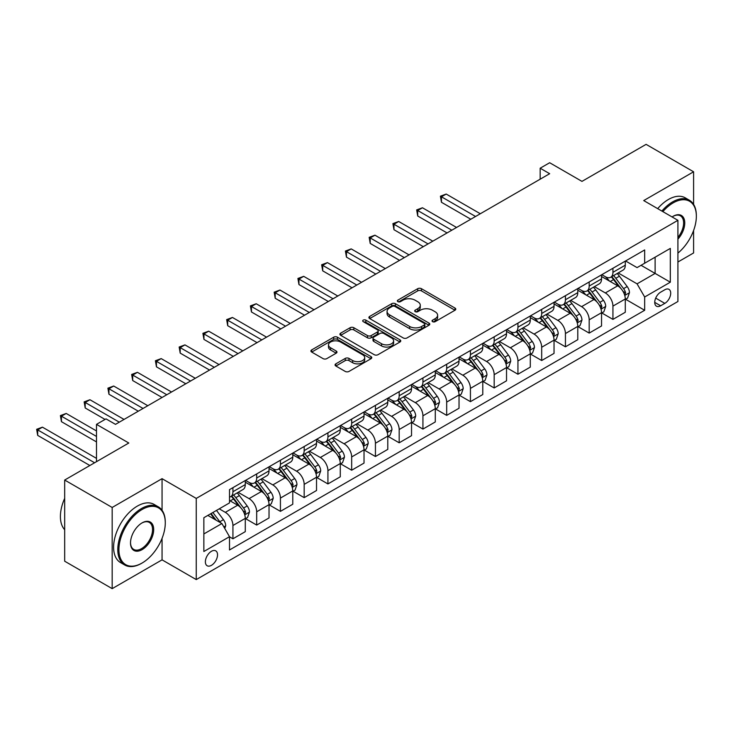 <?xml version="1.0" encoding="UTF-8"?>
<svg xmlns="http://www.w3.org/2000/svg" width="733" height="733" viewBox="0 0 733 733"><rect width="100%" height="100%" fill="white"/><g stroke="black" fill="none" stroke-linecap="round" stroke-linejoin="round"><path stroke-width="1.1" d="M432.58 321.668A1.851 1.063 0 0 0 435.191 321.668L455.01 310.224A2.639 1.521 0 0 0 455.779 309.143A2.639 1.521 0 0 0 455.01 308.071L421.438 288.692A2.639 1.521 0 0 0 417.709 288.692L397.891 300.127A1.851 1.063 0 0 0 397.35 300.887A1.851 1.063 0 0 0 397.891 301.639A1.851 1.063 0 0 0 400.502 301.639L403.068 300.154A8.439 4.874 0 0 1 415.006 300.154L417.801 301.767A8.439 4.874 0 0 1 420.275 305.221A8.439 4.874 0 0 1 417.801 308.666L415.235 310.141A1.851 1.063 0 0 0 414.695 310.893A1.851 1.063 0 0 0 415.235 311.653A1.851 1.063 0 0 0 417.847 311.653L420.412 310.169A8.439 4.874 0 0 1 432.351 310.169L435.145 311.782A8.439 4.874 0 0 1 437.619 315.227A8.439 4.874 0 0 1 435.145 318.681L432.58 320.156A1.851 1.063 0 0 0 432.039 320.907A1.851 1.063 0 0 0 432.58 321.668L432.58 320.156M211.452 565.326A8.594 4.966 120 0 0 217.069 557.749A8.594 4.966 120 0 0 215.759 550.859A8.594 4.966 120 0 0 211.452 551.289A8.594 4.966 120 0 0 205.836 558.867A8.594 4.966 120 0 0 207.155 565.757A8.594 4.966 120 0 0 211.452 565.326M335.833 363.843A2.639 1.521 0 0 0 335.063 364.924A2.639 1.521 0 0 0 335.833 365.996L345.252 371.439A2.639 1.521 0 0 0 348.981 371.439L370.99 358.73A2.639 1.521 0 0 0 371.759 357.658A2.639 1.521 0 0 0 370.99 356.577L337.418 337.198A2.639 1.521 0 0 0 333.689 337.198L311.681 349.907A2.639 1.521 0 0 0 310.911 350.979A2.639 1.521 0 0 0 311.681 352.06L323.061 358.62A2.639 1.521 0 0 0 326.79 358.62L336.209 353.187A2.639 1.521 0 0 0 336.978 352.106A2.639 1.521 0 0 0 336.209 351.034L330.565 347.772A7.055 4.077 0 0 1 328.494 344.895A7.055 4.077 0 0 1 332.855 341.129A7.055 4.077 0 0 1 340.543 342.018L362.643 354.772A7.055 4.077 0 0 1 364.704 357.658A7.055 4.077 0 0 1 360.352 361.415A7.055 4.077 0 0 1 352.665 360.535L348.981 358.41A2.639 1.521 0 0 0 345.252 358.41L335.833 363.843L335.833 365.996M693.592 204.379L693.592 171.788L646.094 144.355L581.965 181.381L549.668 162.735L540.166 168.214L549.668 173.703L115.502 424.361L106.001 418.882L96.499 424.361L96.499 461.662M162.057 510.278L162.057 478.667L112.176 507.465L64.678 480.042L128.806 443.016L96.499 424.361M162.057 478.667L196.252 498.413L677.915 220.321L677.915 301.501L196.252 579.592L196.252 498.413M693.592 171.788L643.721 200.576L677.915 220.321M403.251 337.95A2.639 1.521 0 0 0 406.98 337.95L428.988 325.241A2.639 1.521 0 0 0 429.767 324.169A2.639 1.521 0 0 0 428.988 323.088L395.417 303.709A2.639 1.521 0 0 0 391.688 303.709L369.679 316.418A2.639 1.521 0 0 0 368.91 317.49A2.639 1.521 0 0 0 369.679 318.571L403.251 337.95M363.989 322.062A1.851 1.063 0 0 1 365.859 322.328L365.859 320.129L399.989 339.837A2.639 1.521 0 0 1 400.759 340.909A2.639 1.521 0 0 1 399.989 341.99L377.981 354.699A2.639 1.521 0 0 1 374.251 354.699L340.68 335.311L340.68 333.158A2.639 1.521 0 0 0 339.91 334.239A2.639 1.521 0 0 0 340.68 335.311M340.68 333.158L350.099 327.724A2.639 1.521 0 0 1 353.828 327.724L367.444 335.586A2.639 1.521 0 0 0 371.173 335.586L377.422 331.976A2.639 1.521 0 0 0 378.191 330.895A2.639 1.521 0 0 0 377.422 329.823L363.247 321.64A1.851 1.063 0 0 1 362.707 320.88A1.851 1.063 0 0 1 363.843 319.9A1.851 1.063 0 0 1 365.859 320.129M112.176 507.465L112.176 588.645L64.678 561.212L64.678 480.042M677.915 262.011L693.592 252.958L693.592 230.51M664.813 289.764L660.625 292.183A8.329 4.81 120 0 0 655.183 299.522A8.329 4.81 120 0 0 656.466 306.192A8.329 4.81 120 0 0 660.625 305.78L664.813 303.37A8.329 4.81 120 0 0 670.255 296.031A8.329 4.81 120 0 0 668.972 289.352A8.329 4.81 120 0 0 664.813 289.764M625.57 260.966L637.069 267.609L644.664 263.22L644.664 249.944L229.502 489.635L229.502 502.911L203.856 517.718L203.856 551.509L229.502 536.693L229.502 549.97L644.664 310.279L644.664 297.002L637.069 283.845L618.176 272.933M644.664 263.22L670.319 248.405L670.319 282.196L644.664 297.002M112.176 588.645L162.057 559.847L196.252 579.592M540.166 168.214L540.166 179.191M641.054 265.3L655.119 273.418L655.119 257.182L670.319 248.405M637.069 283.845L655.119 273.418L670.319 282.196M203.856 533.954L221.907 523.536L207.842 515.418M229.502 536.803L232.929 538.782L232.929 525.506A10.748 6.203 -120 0 0 225.324 512.349L219.249 508.83M232.929 538.782L245.28 531.654L245.28 518.378A10.748 6.203 -120 0 0 237.675 505.211L229.502 500.502M245.564 518.652L256.678 525.066L256.678 511.799A10.748 6.203 -120 0 0 249.073 498.632L238.161 492.329M256.678 525.066L269.029 517.938L269.029 504.661A10.748 6.203 -120 0 0 261.424 491.504L245.28 482.177M269.313 504.936L280.427 511.359L280.427 498.083A10.748 6.203 -120 0 0 272.823 484.916L261.91 478.622M280.427 511.359L292.779 504.231L292.779 490.954A10.748 6.203 -120 0 0 285.174 477.788L269.029 468.469M293.063 491.229L304.177 497.643L304.177 484.376A10.748 6.203 -120 0 0 296.581 471.209L285.668 464.905M304.177 497.643L316.528 490.514L316.528 477.238A10.748 6.203 -120 0 0 308.932 464.081L292.779 454.753M316.812 477.513L327.926 483.936L327.926 470.659A10.748 6.203 -120 0 0 320.33 457.493L309.418 451.198M327.926 483.936L340.277 476.798L340.277 463.531A10.748 6.203 -120 0 0 332.681 450.364L316.528 441.037M340.561 463.806L351.675 470.22L351.675 456.943A10.748 6.203 -120 0 0 344.079 443.786L333.167 437.482M351.675 470.22L364.026 463.091L364.026 449.815A10.748 6.203 -120 0 0 356.43 436.648L340.277 427.33M364.319 450.089L375.433 456.512L375.433 443.236A10.748 6.203 -120 0 0 367.829 430.069L356.916 423.775M375.433 456.512L387.784 449.375L387.784 436.108A10.748 6.203 -120 0 0 380.18 422.941L364.026 413.614M388.069 436.382L399.183 442.796L399.183 429.52A10.748 6.203 -120 0 0 391.578 416.362L380.665 410.059M399.183 442.796L411.534 435.668L411.534 422.391A10.748 6.203 -120 0 0 403.929 409.225L387.784 399.906M411.818 422.666L422.932 429.08L422.932 415.813A10.748 6.203 -120 0 0 415.327 402.646L404.414 396.342M422.932 429.08L435.283 421.951L435.283 408.675A10.748 6.203 -120 0 0 427.678 395.518L411.534 386.19M435.567 408.95L446.681 415.373L446.681 402.096A10.748 6.203 -120 0 0 439.085 388.93L428.173 382.635M446.681 415.373L459.032 408.244L459.032 394.968A10.748 6.203 -120 0 0 451.436 381.801L435.283 372.483M459.316 395.243L470.43 401.657L470.43 388.389A10.748 6.203 -120 0 0 462.835 375.223L451.922 368.919M470.43 401.657L482.781 394.528L482.781 381.252A10.748 6.203 -120 0 0 475.186 368.094L459.032 358.767M483.065 381.526L494.179 387.949L494.179 374.673A10.748 6.203 -120 0 0 486.584 361.506L475.671 355.212M494.179 387.949L506.53 380.812L506.53 367.545A10.748 6.203 -120 0 0 498.935 354.378L482.781 345.051M506.824 367.819L517.938 374.233L517.938 360.957A10.748 6.203 -120 0 0 510.333 347.799L499.42 341.496M517.938 374.233L530.289 367.105L530.289 353.828A10.748 6.203 -120 0 0 522.684 340.662L506.53 331.343M530.573 354.103L541.687 360.526L541.687 347.25A10.748 6.203 -120 0 0 534.082 334.083L523.17 327.779M541.687 360.526L554.038 353.388L554.038 340.121A10.748 6.203 -120 0 0 546.433 326.955L530.289 317.627M554.322 340.396L565.436 346.81L565.436 333.533A10.748 6.203 -120 0 0 557.831 320.376L546.919 314.072M565.436 346.81L577.787 339.681L577.787 326.405A10.748 6.203 -120 0 0 570.182 313.238L554.038 303.92M578.071 326.68L589.185 333.094L589.185 319.826A10.748 6.203 -120 0 0 581.59 306.66L570.677 300.356M589.185 333.094L601.536 325.965L601.536 312.689A10.748 6.203 -120 0 0 593.941 299.531L577.787 290.204M601.82 312.964L612.935 319.386L612.935 306.11A10.748 6.203 -120 0 0 605.339 292.943L594.426 286.649M612.935 319.386L625.286 312.258L625.286 298.982A10.748 6.203 -120 0 0 617.69 285.815L601.536 276.497M601.82 274.683L605.339 276.707A10.748 6.203 -120 0 0 610.708 277.248A10.748 6.203 -120 0 0 612.935 272.328L612.935 268.269M578.071 288.39L581.59 290.424A10.748 6.203 -120 0 0 586.959 290.955A10.748 6.203 -120 0 0 589.185 286.035L589.185 281.976M554.322 302.106L557.831 304.14A10.748 6.203 -120 0 0 563.21 304.671A10.748 6.203 -120 0 0 565.436 299.751L565.436 295.692M530.573 315.822L534.082 317.847A10.748 6.203 -120 0 0 539.461 318.379A10.748 6.203 -120 0 0 541.687 313.458L541.687 309.399M506.815 329.529L510.333 331.563A10.748 6.203 -120 0 0 515.711 332.095A10.748 6.203 -120 0 0 517.938 327.175L517.938 323.116M483.065 343.246L486.584 345.27A10.748 6.203 -120 0 0 491.962 345.802A10.748 6.203 -120 0 0 494.179 340.882L494.179 336.823M459.316 356.953L462.835 358.987A10.748 6.203 -120 0 0 468.204 359.518A10.748 6.203 -120 0 0 470.43 354.598L470.43 350.539M435.567 370.669L439.085 372.694A10.748 6.203 -120 0 0 444.455 373.234A10.748 6.203 -120 0 0 446.681 368.314L446.681 364.255M411.818 384.385L415.327 386.41A10.748 6.203 -120 0 0 420.705 386.942A10.748 6.203 -120 0 0 422.932 382.021L422.932 377.962M388.069 398.092L391.578 400.126A10.748 6.203 -120 0 0 396.956 400.658A10.748 6.203 -120 0 0 399.183 395.738L399.183 391.679M364.31 411.809L367.829 413.833A10.748 6.203 -120 0 0 373.207 414.365A10.748 6.203 -120 0 0 375.433 409.445L375.433 405.386M340.561 425.516L344.079 427.55A10.748 6.203 -120 0 0 349.458 428.081A10.748 6.203 -120 0 0 351.675 423.161L351.675 419.102M316.812 439.232L320.33 441.257A10.748 6.203 -120 0 0 325.699 441.788A10.748 6.203 -120 0 0 327.926 436.868L327.926 432.809M293.063 452.939L296.581 454.973A10.748 6.203 -120 0 0 301.95 455.505A10.748 6.203 -120 0 0 304.177 450.584L304.177 446.525M269.313 466.655L272.823 468.68A10.748 6.203 -120 0 0 278.201 469.221A10.748 6.203 -120 0 0 280.427 464.301L280.427 460.242M245.564 480.372L249.073 482.396A10.748 6.203 -120 0 0 254.452 482.928A10.748 6.203 -120 0 0 256.678 478.008L256.678 473.949M625.57 299.256L644.664 310.279M610.708 277.248L623.059 270.111A10.748 6.203 -120 0 0 625.286 265.19L625.286 261.131M586.959 290.955L599.31 283.827A10.748 6.203 -120 0 0 601.536 278.906L601.536 274.848M563.21 304.671L575.561 297.534A10.748 6.203 -120 0 0 577.787 292.614L577.787 288.555M539.461 318.379L551.812 311.25A10.748 6.203 -120 0 0 554.038 306.33L554.038 302.271M515.711 332.095L528.062 324.966A10.748 6.203 -120 0 0 530.289 320.046L530.289 315.987M491.962 345.802L504.304 338.673A10.748 6.203 -120 0 0 506.53 333.753L506.53 329.694M468.204 359.518L480.555 352.39A10.748 6.203 -120 0 0 482.781 347.469L482.781 343.411M444.455 373.234L456.806 366.097A10.748 6.203 -120 0 0 459.032 361.177L459.032 357.118M420.705 386.942L433.056 379.813A10.748 6.203 -120 0 0 435.283 374.893L435.283 370.834M396.956 400.658L409.307 393.52A10.748 6.203 -120 0 0 411.534 388.6L411.534 384.541M373.207 414.365L385.558 407.236A10.748 6.203 -120 0 0 387.784 402.316L387.784 398.257M349.458 428.081L361.8 420.953A10.748 6.203 -120 0 0 364.026 416.032L364.026 411.973M325.699 441.788L338.05 434.66A10.748 6.203 -120 0 0 340.277 429.74L340.277 425.681M301.95 455.505L314.301 448.376A10.748 6.203 -120 0 0 316.528 443.456L316.528 439.397M278.201 469.221L290.552 462.083A10.748 6.203 -120 0 0 292.779 457.163L292.779 453.104M254.452 482.928L266.803 475.799A10.748 6.203 -120 0 0 269.029 470.879L269.029 466.82M229.502 497.075A10.748 6.203 -120 0 0 230.703 496.644L243.054 489.507A10.748 6.203 -120 0 0 245.28 484.586L245.28 480.527M230.703 496.644A10.748 6.203 -120 0 0 232.929 491.724L232.929 487.665M221.907 523.536L229.502 536.693M162.057 559.847L162.057 538.37M433.322 321.924L435.145 320.871A8.439 4.874 0 0 0 437.619 317.426L437.619 315.227M420.275 305.221L420.275 307.411A8.439 4.874 0 0 1 417.801 310.856L415.978 311.91M454.973 310.242L421.438 290.882A2.639 1.521 0 0 0 417.709 290.882L398.633 301.895M428.952 325.269L395.417 305.899A2.639 1.521 0 0 0 391.688 305.899L369.716 318.589M424.325 324.921A1.851 1.063 0 0 0 424.865 324.169A1.851 1.063 0 0 0 424.325 323.418L394.858 306.403A1.851 1.063 0 0 0 392.247 306.403L389.544 307.961A8.439 4.874 0 0 0 387.07 311.406A8.439 4.874 0 0 0 389.544 314.851L409.683 326.487A8.439 4.874 0 0 0 421.622 326.487L424.325 324.921L424.325 327.12A1.851 1.063 0 0 0 424.865 326.359L424.865 324.169M387.07 311.406L387.07 313.605A8.439 4.874 0 0 0 389.544 317.05L389.544 314.851M424.325 327.12L421.622 328.677A8.439 4.874 0 0 1 409.683 328.677L389.544 317.05M340.717 335.329L350.099 329.914L350.099 327.724M378.191 330.895L378.191 333.094A2.639 1.521 0 0 1 377.422 334.166L371.173 337.776A2.639 1.521 0 0 1 367.444 337.776L353.828 329.914A2.639 1.521 0 0 0 350.099 329.914M365.859 322.328L399.952 342.009M381.572 343.74A7.055 4.077 0 0 0 389.26 344.62A7.055 4.077 0 0 0 393.612 340.854A7.055 4.077 0 0 0 391.55 337.977L383.762 333.478A2.639 1.521 0 0 0 380.033 333.478L373.784 337.088A2.639 1.521 0 0 0 373.015 338.17A2.639 1.521 0 0 0 373.784 339.242L381.572 343.74L381.572 345.93A7.055 4.077 0 0 0 389.26 346.819A7.055 4.077 0 0 0 393.612 343.053L393.612 340.854M373.015 338.17L373.015 340.359A2.639 1.521 0 0 0 373.784 341.441L373.784 339.242M381.572 345.93L373.784 341.441M364.704 357.658L364.704 359.848A7.055 4.077 0 0 1 360.352 363.614A7.055 4.077 0 0 1 352.665 362.734L348.981 360.599A2.639 1.521 0 0 0 345.252 360.599L335.87 366.024M328.494 344.895L328.494 347.094A7.055 4.077 0 0 0 330.565 349.971L330.565 347.772M336.172 353.205L330.565 349.971M370.953 358.749L337.418 339.388A2.639 1.521 0 0 0 333.689 339.388L311.717 352.078M625.286 299.421L627.567 298.102L629.464 292.614A7.119 4.114 -120 0 0 627.191 286.557L619.431 276.194A20.561 11.865 -120 0 0 617.186 273.501M609.471 281.069A20.561 11.865 -120 0 0 605.256 276.662M624.635 295.06L625.625 292.925A7.119 4.114 -120 0 0 623.581 288.637L615.821 278.274A20.561 11.865 -120 0 0 613.576 275.59M611.661 276.689A17.061 9.85 60 0 1 614.465 279.878L621.034 288.646M480.317 213.743L446.205 194.053L441.458 196.792L441.458 202.281L470.815 219.231M611.295 276.909A20.561 11.865 60 0 1 613.539 279.594L618.707 286.484M441.458 202.281L440.414 196.197L475.561 216.482M440.414 196.197L446.205 194.053M601.536 313.128L603.818 311.818L605.715 306.33A7.119 4.114 -120 0 0 603.442 300.264L595.682 289.901A20.561 11.865 -120 0 0 593.437 287.217M585.713 294.785A20.561 11.865 -120 0 0 581.507 290.378M600.886 308.767L601.875 306.632A7.119 4.114 -120 0 0 599.832 302.353L592.072 291.991A20.561 11.865 -120 0 0 589.827 289.297M587.912 290.405A17.061 9.85 60 0 1 590.716 293.594L597.285 302.363M456.558 227.459L422.455 207.769L417.709 210.508L417.709 215.997L447.066 232.938M587.545 290.616A20.561 11.865 60 0 1 589.79 293.301L594.949 300.191M417.709 215.997L416.665 209.904L451.812 230.199M416.665 209.904L422.455 207.769M577.787 326.845L580.069 325.525L581.965 320.046A7.119 4.114 -120 0 0 579.693 313.981L571.932 303.618A20.561 11.865 -120 0 0 569.688 300.933M561.964 308.492A20.561 11.865 -120 0 0 557.758 304.094M577.137 322.483L578.117 320.348A7.119 4.114 -120 0 0 576.083 316.06L568.322 305.698A20.561 11.865 -120 0 0 566.078 303.013M564.163 304.122A17.061 9.85 60 0 1 566.966 307.301L573.536 316.07M432.809 241.166L398.706 221.476L393.96 224.225L393.96 229.704L423.308 246.654M563.796 304.332A20.561 11.865 60 0 1 566.041 307.017L571.199 313.907M393.96 229.704L392.906 223.62L428.063 243.915M392.906 223.62L398.706 221.476M554.038 340.561L556.32 339.242L558.216 333.753A7.119 4.114 -120 0 0 555.944 327.688L548.183 317.325A20.561 11.865 -120 0 0 545.938 314.64M538.214 322.208A20.561 11.865 -120 0 0 534.009 317.801M553.388 336.2L554.368 334.056A7.119 4.114 -120 0 0 552.334 329.777L544.573 319.414A20.561 11.865 -120 0 0 542.328 316.729M540.413 317.829A17.061 9.85 60 0 1 543.217 321.017L549.787 329.786M409.06 254.882L374.957 235.192L370.202 237.932L370.202 243.42L399.558 260.371M540.047 318.04A20.561 11.865 60 0 1 542.292 320.724L547.45 327.614M370.202 243.42L369.157 237.327L404.314 257.622M369.157 237.327L374.957 235.192M530.289 354.268L532.561 352.949L534.467 347.469A7.119 4.114 -120 0 0 532.195 341.404L524.425 331.041A20.561 11.865 -120 0 0 522.189 328.357M514.465 335.916A20.561 11.865 -120 0 0 510.26 331.518M529.638 349.907L530.619 347.772A7.119 4.114 -120 0 0 528.585 343.484L520.815 333.121A20.561 11.865 -120 0 0 518.579 330.436M516.664 331.545A17.061 9.85 60 0 1 519.459 334.724L526.037 343.493M385.311 268.59L351.208 248.899L346.452 251.648L346.452 257.127L375.809 274.078M516.298 331.756A20.561 11.865 60 0 1 518.543 334.44L523.701 341.331M346.452 257.127L345.408 251.043L380.555 271.338M345.408 251.043L351.208 248.899M677.915 253.105A32.783 18.93 120 0 0 696.35 216.272A32.783 18.93 120 0 0 673.169 202.885A32.783 18.93 120 0 0 662.861 211.626M661.862 211.058A33.59 19.397 -60 0 1 672.601 201.896A33.59 19.397 -60 0 1 689.396 200.237A33.59 19.397 -60 0 1 696.35 215.612A33.59 19.397 -60 0 1 696.35 215.942M672.079 216.959A16.392 9.465 -60 0 1 673.169 216.272L673.169 216.272A16.392 9.465 -60 0 1 684.503 220.303A16.392 9.465 -60 0 1 677.915 239.114M657.684 208.639A33.59 19.397 -60 0 1 668.423 199.486A33.59 19.397 -60 0 1 685.218 197.818L689.396 200.237M677.915 237.391A15.585 8.998 120 0 0 680.389 215.823A15.585 8.998 120 0 0 672.885 216.437M141.533 563.356L142.101 563.026A32.783 18.93 120 0 0 165.282 522.876A32.783 18.93 120 0 0 142.101 509.49A32.783 18.93 120 0 0 118.92 549.64A32.783 18.93 120 0 0 142.101 563.026L141.533 563.356A33.59 19.397 -60 0 1 124.738 565.015A33.59 19.397 -60 0 1 119.589 538.104A33.59 19.397 -60 0 1 141.533 508.5A33.59 19.397 -60 0 1 158.328 506.842A33.59 19.397 -60 0 1 165.282 522.217A33.59 19.397 -60 0 1 165.282 522.547M142.101 549.64A16.392 9.465 -60 0 1 130.511 542.951A16.392 9.465 -60 0 1 142.101 522.876L142.101 522.876A16.392 9.465 -60 0 1 153.692 529.565A16.392 9.465 -60 0 1 142.101 549.64M130.52 542.612A15.585 8.998 120 0 0 133.745 549.429A15.585 8.998 120 0 0 141.533 548.65A15.585 8.998 120 0 0 151.713 534.925A15.585 8.998 120 0 0 149.321 522.437A15.585 8.998 120 0 0 141.817 523.05M124.738 565.015L120.56 562.605A33.59 19.397 -60 0 1 115.411 535.686A33.59 19.397 -60 0 1 137.355 506.091A33.59 19.397 -60 0 1 154.15 504.432L158.328 506.842M64.678 529.739A33.59 19.397 -60 0 1 64.678 498.348M506.53 367.984L508.812 366.665L510.718 361.177A7.119 4.114 -120 0 0 508.445 355.12L500.676 344.748A20.561 11.865 -120 0 0 498.431 342.064M490.716 349.632A20.561 11.865 -120 0 0 486.501 345.225M505.889 363.623L506.87 361.479A7.119 4.114 -120 0 0 504.835 357.2L497.066 346.837A20.561 11.865 -120 0 0 494.821 344.153M492.915 345.252A17.061 9.85 60 0 1 495.71 348.441L502.279 357.209M361.561 282.306L327.449 262.616L322.703 265.355L322.703 270.844L352.06 287.794M492.549 345.463A20.561 11.865 60 0 1 494.784 348.157L499.952 355.047M322.703 270.844L321.659 264.75L356.806 285.045M321.659 264.75L327.449 262.616M482.781 381.691L485.063 380.381L486.959 374.893A7.119 4.114 -120 0 0 484.687 368.827L476.926 358.464A20.561 11.865 -120 0 0 474.682 355.78M466.967 363.348A20.561 11.865 -120 0 0 462.752 358.941M482.131 377.33L483.12 375.195A7.119 4.114 -120 0 0 481.077 370.916L473.316 360.544A20.561 11.865 -120 0 0 471.072 357.86M469.157 358.968A17.061 9.85 60 0 1 471.96 362.148L478.53 370.925M337.812 296.022L303.7 276.332L298.954 279.071L298.954 284.56L328.311 301.501M468.79 359.179A20.561 11.865 60 0 1 471.035 361.864L476.203 368.754M298.954 284.56L297.91 278.467L333.057 298.762M297.91 278.467L303.7 276.332M459.032 395.408L461.314 394.088L463.21 388.6A7.119 4.114 -120 0 0 460.938 382.544L453.177 372.181A20.561 11.865 -120 0 0 450.932 369.487M443.208 377.055A20.561 11.865 -120 0 0 439.003 372.648M458.382 391.046L459.371 388.911A7.119 4.114 -120 0 0 457.328 384.623L449.567 374.261A20.561 11.865 -120 0 0 447.322 371.576M445.407 372.676A17.061 9.85 60 0 1 448.211 375.864L454.781 384.633M314.054 309.729L279.951 290.039L275.205 292.779L275.205 298.267L304.561 315.217M445.041 372.895A20.561 11.865 60 0 1 447.286 375.58L452.444 382.47M275.205 298.267L274.16 292.183L309.308 312.469M274.16 292.183L279.951 290.039M435.283 409.115L437.564 407.805L439.461 402.316A7.119 4.114 -120 0 0 437.189 396.251L429.428 385.888A20.561 11.865 -120 0 0 427.183 383.203M419.459 390.771A20.561 11.865 -120 0 0 415.254 386.364M434.632 404.753L435.613 402.619A7.119 4.114 -120 0 0 433.579 398.34L425.818 387.977A20.561 11.865 -120 0 0 423.573 385.283M421.658 386.392A17.061 9.85 60 0 1 424.462 389.58L431.031 398.349M290.305 323.445L256.202 303.755L251.456 306.495L251.456 311.983L280.803 328.925M421.292 386.603A20.561 11.865 60 0 1 423.537 389.287L428.695 396.177M251.456 311.983L250.402 305.89L285.558 326.185M250.402 305.89L256.202 303.755M411.534 422.831L413.815 421.512L415.712 416.032A7.119 4.114 -120 0 0 413.439 409.967L405.679 399.604A20.561 11.865 -120 0 0 403.434 396.919M395.71 404.479A20.561 11.865 -120 0 0 391.504 400.081M410.883 418.47L411.864 416.335A7.119 4.114 -120 0 0 409.829 412.047L402.069 401.684A20.561 11.865 -120 0 0 399.824 398.999M397.909 400.108A17.061 9.85 60 0 1 400.713 403.287L407.282 412.056M266.555 337.153L232.453 317.462L227.697 320.211L227.697 325.69L257.054 342.641M397.543 400.319A20.561 11.865 60 0 1 399.787 403.003L404.946 409.894M227.697 325.69L226.653 319.606L261.809 339.901M226.653 319.606L232.453 317.462M387.784 436.547L390.057 435.228L391.963 429.74A7.119 4.114 -120 0 0 389.69 423.674L381.92 413.311A20.561 11.865 -120 0 0 379.685 410.627M371.961 418.195A20.561 11.865 -120 0 0 367.755 413.788M387.134 432.186L388.114 430.042A7.119 4.114 -120 0 0 386.08 425.763L378.31 415.4A20.561 11.865 -120 0 0 376.075 412.716M374.16 413.815A17.061 9.85 60 0 1 376.954 417.004L383.533 425.772M242.806 350.869L208.703 331.179L203.948 333.918L203.948 339.406L233.305 356.357M373.793 414.026A20.561 11.865 60 0 1 376.038 416.711L381.197 423.601M203.948 339.406L202.904 333.313L238.051 353.608M202.904 333.313L208.703 331.179M364.026 450.254L366.308 448.935L368.213 443.456A7.119 4.114 -120 0 0 365.941 437.39L358.171 427.027A20.561 11.865 -120 0 0 355.926 424.343M348.212 431.902A20.561 11.865 -120 0 0 343.997 427.504M363.385 445.893L364.365 443.758A7.119 4.114 -120 0 0 362.331 439.47L354.561 429.107A20.561 11.865 -120 0 0 352.316 426.423M350.411 427.531A17.061 9.85 60 0 1 353.205 430.711L359.775 439.479M219.057 364.576L184.945 344.886L180.199 347.634L180.199 353.114L209.556 370.064M350.044 427.742A20.561 11.865 60 0 1 352.28 430.427L357.447 437.317M180.199 353.114L179.154 347.03L214.302 367.325M179.154 347.03L184.945 344.886M340.277 463.971L342.558 462.651L344.455 457.163A7.119 4.114 -120 0 0 342.183 451.107L334.422 440.735A20.561 11.865 -120 0 0 332.177 438.05M324.462 445.618A20.561 11.865 -120 0 0 320.248 441.211M339.626 459.609L340.616 457.465A7.119 4.114 -120 0 0 338.573 453.186L330.812 442.824A20.561 11.865 -120 0 0 328.567 440.139M326.652 441.239A17.061 9.85 60 0 1 329.456 444.427L336.026 453.196M195.308 378.292L161.196 358.602L156.45 361.342L156.45 366.83L185.806 383.78M326.286 441.449A20.561 11.865 60 0 1 328.531 444.143L333.698 451.033M156.45 366.83L155.405 360.737L190.553 381.032M155.405 360.737L161.196 358.602M316.528 477.678L318.809 476.368L320.706 470.879A7.119 4.114 -120 0 0 318.434 464.814L310.673 454.451A20.561 11.865 -120 0 0 308.428 451.766M300.704 459.334A20.561 11.865 -120 0 0 296.499 454.927M315.877 473.316L316.867 471.182A7.119 4.114 -120 0 0 314.824 466.903L307.063 456.54A20.561 11.865 -120 0 0 304.818 453.846M302.903 454.955A17.061 9.85 60 0 1 305.707 458.134L312.276 466.912M171.549 392.008L137.447 372.318L132.7 375.058L132.7 380.546L162.057 397.488M302.537 455.166A20.561 11.865 60 0 1 304.781 457.85L309.94 464.74M132.7 380.546L131.656 374.453L166.803 394.748M131.656 374.453L137.447 372.318M292.779 491.394L295.06 490.075L296.957 484.586A7.119 4.114 -120 0 0 294.684 478.53L286.924 468.167A20.561 11.865 -120 0 0 284.679 465.473M276.955 473.042A20.561 11.865 -120 0 0 272.749 468.644M292.128 487.033L293.108 484.898A7.119 4.114 -120 0 0 291.074 480.61L283.314 470.247A20.561 11.865 -120 0 0 281.069 467.562M279.154 468.662A17.061 9.85 60 0 1 281.958 471.85L288.527 480.619M147.8 405.716L113.697 386.025L108.951 388.765L108.951 394.253L138.299 411.204M278.787 468.882A20.561 11.865 60 0 1 281.032 471.566L286.191 478.457M108.951 394.253L107.898 388.169L143.054 408.464M107.898 388.169L113.697 386.025M269.029 505.101L271.311 503.791L273.207 498.303A7.119 4.114 -120 0 0 270.935 492.237L263.174 481.874A20.561 11.865 -120 0 0 260.93 479.19M253.206 486.758A20.561 11.865 -120 0 0 249 482.351M268.379 500.74L269.359 498.605A7.119 4.114 -120 0 0 267.325 494.326L259.564 483.963A20.561 11.865 -120 0 0 257.32 481.269M255.405 482.378A17.061 9.85 60 0 1 258.208 485.567L264.778 494.335M124.051 419.432L89.948 399.742L85.193 402.481L85.193 407.969L105.048 419.432M255.038 482.589A20.561 11.865 60 0 1 257.283 485.273L262.441 492.164M85.193 407.969L84.148 401.876L119.305 422.171M84.148 401.876L89.948 399.742M245.28 518.817L247.552 517.498L249.458 512.019A7.119 4.114 -120 0 0 247.186 505.953L239.416 495.59A20.561 11.865 -120 0 0 237.18 492.906M244.63 514.456L245.61 512.321A7.119 4.114 -120 0 0 243.576 508.033L235.806 497.67A20.561 11.865 -120 0 0 233.57 494.986M231.655 496.094A17.061 9.85 60 0 1 234.459 499.274L241.029 508.042M96.499 430.949L66.199 413.449L61.444 416.197L61.444 421.677L96.499 441.917M231.289 496.305A20.561 11.865 60 0 1 233.534 498.99L238.692 505.88M61.444 421.677L60.399 415.593L96.499 436.437M60.399 415.593L66.199 413.449M224.756 528.475L225.709 525.726A7.119 4.114 -120 0 0 223.437 519.66L216.501 510.415M96.499 458.372L42.441 427.165L37.695 429.904L37.695 435.393L89.847 465.501M220.468 522.702A7.119 4.114 -120 0 0 219.827 521.749L212.891 512.504M211.113 513.531L216.088 520.173M210.618 513.815L214.833 519.45M37.695 435.393L36.65 429.3L94.603 462.761M36.65 429.3L42.441 427.165M225.324 512.349L237.675 505.211M249.073 498.632L261.424 491.504M272.823 484.916L285.174 477.788M296.581 471.209L308.932 464.081M320.33 457.493L332.681 450.364M344.079 443.786L356.43 436.648M367.829 430.069L380.18 422.941M391.578 416.362L403.929 409.225M415.327 402.646L427.678 395.518M439.085 388.93L451.436 381.801M462.835 375.223L475.186 368.094M486.584 361.506L498.935 354.378M510.333 347.799L522.684 340.662M534.082 334.083L546.433 326.955M557.831 320.376L570.182 313.238M581.59 306.66L593.941 299.531M605.339 292.943L617.69 285.815M612.935 272.328L625.286 265.19M612.935 306.11L625.286 298.982M589.185 319.826L601.536 312.689M589.185 286.035L601.536 278.906M565.436 333.533L577.787 326.405M565.436 299.751L577.787 292.614M541.687 347.25L554.038 340.121M541.687 313.458L554.038 306.33M517.938 360.957L530.289 353.828M517.938 327.175L530.289 320.046M494.179 374.673L506.53 367.545M494.179 340.882L506.53 333.753M470.43 388.389L482.781 381.252M470.43 354.598L482.781 347.469M446.681 402.096L459.032 394.968M446.681 368.314L459.032 361.177M422.932 415.813L435.283 408.675M422.932 382.021L435.283 374.893M399.183 429.52L411.534 422.391M399.183 395.738L411.534 388.6M375.433 443.236L387.784 436.108M375.433 409.445L387.784 402.316M351.675 456.943L364.026 449.815M351.675 423.161L364.026 416.032M327.926 470.659L340.277 463.531M327.926 436.868L340.277 429.74M304.177 484.376L316.528 477.238M304.177 450.584L316.528 443.456M280.427 498.083L292.779 490.954M280.427 464.301L292.779 457.163M256.678 511.799L269.029 504.661M256.678 478.008L269.029 470.879M232.929 525.506L245.28 518.378M232.929 491.724L245.28 484.586M655.696 298.111L664.813 303.37M654.743 302.381L660.625 305.78M435.145 320.871L435.145 318.681M415.235 311.653L415.235 310.141M417.801 310.856L417.801 308.666M397.891 301.639L397.891 300.127M417.709 290.882L417.709 288.692M421.438 290.882L421.438 288.692M455.01 310.224L455.01 308.071M369.679 318.571L369.679 316.418M391.688 305.899L391.688 303.709M395.417 305.899L395.417 303.709M428.988 325.241L428.988 323.088M409.683 328.677L409.683 326.487M421.622 328.677L421.622 326.487M353.828 329.914L353.828 327.724M367.444 337.776L367.444 335.586M371.173 337.776L371.173 335.586M377.422 334.166L377.422 331.976M399.989 341.99L399.989 339.837M345.252 360.599L345.252 358.41M348.981 360.599L348.981 358.41M352.665 362.734L352.665 360.535M336.209 353.187L336.209 351.034M311.681 352.06L311.681 349.907M333.689 339.388L333.689 337.198M337.418 339.388L337.418 337.198M370.99 358.73L370.99 356.577M624.754 295.445L629.418 292.751M615.821 278.274L619.431 276.194M610.222 281.509L613.539 279.594M623.581 288.637L627.191 286.557M623.023 291.422L625.625 292.925M601.005 309.161L605.669 306.467M592.072 291.991L595.682 289.901M586.473 295.216L589.79 293.301M599.832 302.353L603.442 300.264M599.273 305.13L601.875 306.632M577.256 322.877L581.92 320.184M568.322 305.698L571.932 303.618M562.724 308.932L566.041 307.017M576.083 316.06L579.693 313.981M575.515 318.846L578.117 320.348M553.507 336.584L558.17 333.891M544.573 319.414L548.183 317.325M538.975 322.648L542.292 320.724M552.334 329.777L555.944 327.688M551.766 332.553L554.368 334.056M529.757 350.301L534.421 347.607M520.815 333.121L524.425 331.041M515.217 336.355L518.543 334.44M528.585 343.484L532.195 341.404M528.017 346.269L530.619 347.772M505.999 364.008L510.663 361.314M497.066 346.837L500.676 344.748M491.467 350.072L494.784 348.157M504.835 357.2L508.445 355.12M504.267 359.976L506.87 361.479M482.25 377.724L486.914 375.03M473.316 360.544L476.926 358.464M467.718 363.779L471.035 361.864M481.077 370.916L484.687 368.827M480.518 373.693L483.12 375.195M458.501 391.431L463.164 388.737M449.567 374.261L453.177 372.181M443.969 377.495L447.286 375.58M457.328 384.623L460.938 382.544M456.769 387.409L459.371 388.911M434.751 405.147L439.415 402.454M425.818 387.977L429.428 385.888M420.22 391.202L423.537 389.287M433.579 398.34L437.189 396.251M433.011 401.116L435.613 402.619M411.002 418.864L415.666 416.17M402.069 401.684L405.679 399.604M396.471 404.918L399.787 403.003M409.829 412.047L413.439 409.967M409.261 414.832L411.864 416.335M387.253 432.571L391.917 429.877M378.31 415.4L381.92 413.311M372.712 418.635L376.038 416.711M386.08 425.763L389.69 423.674M385.512 428.539L388.114 430.042M363.495 446.287L368.158 443.593M354.561 429.107L358.171 427.027M348.963 432.342L352.28 430.427M362.331 439.47L365.941 437.39M361.763 442.256L364.365 443.758M339.745 459.994L344.409 457.3M330.812 442.824L334.422 440.735M325.214 446.058L328.531 444.143M338.573 453.186L342.183 451.107M338.014 455.963L340.616 457.465M315.996 473.71L320.66 471.017M307.063 456.54L310.673 454.451M301.465 459.765L304.781 457.85M314.824 466.903L318.434 464.814M314.265 469.679L316.867 471.182M292.247 487.418L296.911 484.724M283.314 470.247L286.924 468.167M277.715 473.481L281.032 471.566M291.074 480.61L294.684 478.53M290.506 483.395L293.108 484.898M268.498 501.134L273.162 498.44M259.564 483.963L263.174 481.874M253.966 487.188L257.283 485.273M267.325 494.326L270.935 492.237M266.757 497.102L269.359 498.605M244.749 514.85L249.412 512.156M235.806 497.67L239.416 495.59M230.208 500.905L233.534 498.99M243.576 508.033L247.186 505.953M243.008 510.819L245.61 512.321M223.849 526.908L225.654 525.863M219.827 521.749L223.437 519.66M696.35 216.272L696.35 215.612M165.282 522.876L165.282 522.217"/></g></svg>

